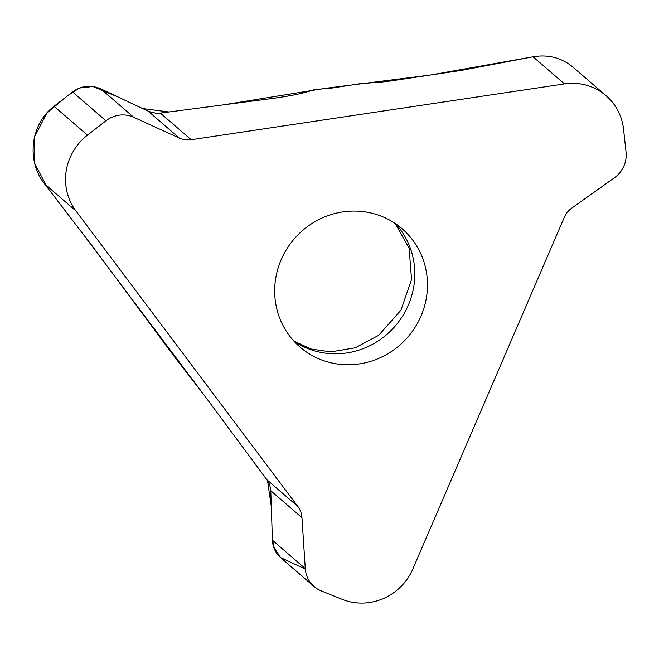 <?xml version="1.0" encoding="UTF-8"?>
<svg xmlns="http://www.w3.org/2000/svg" width="659" height="659" viewBox="0 0 659 659"><rect width="100%" height="100%" fill="white"/><g stroke="black" fill="none" stroke-linecap="round" stroke-linejoin="round"><path stroke-width="0.99" d="M606.115 95.753A54.837 52.687 130.8 0 0 564.442 83.907L191.168 139.733A21.936 21.072 -49.2 0 1 179.355 138.102L133.67 117.261A27.414 26.344 130.8 0 0 105.959 120.795L87.474 135.144A54.837 52.687 130.8 0 0 75.917 210.921L297.852 506.491A21.936 21.072 -49.2 0 1 301.954 517.661L305.274 568.618A27.414 26.344 130.8 0 0 314.096 586.551A27.414 26.344 130.8 0 0 321.221 590.892L342.194 599.336A54.837 52.687 130.8 0 0 412.872 568.931L564.203 217.536A21.936 21.072 -49.2 0 1 571.921 207.989L614.287 177.872A27.414 26.344 130.8 0 0 626.05 152.072L623.562 129.271A54.837 52.687 130.8 0 0 606.115 95.753L573.223 67.333C561.641 57.737 548.255 54.227 533.065 56.798L462.873 70.109A20.561 4.251 173.8 0 1 459.471 70.686L386.347 81.617L359.781 83.751L332.573 87.968L314.178 89.616L309.903 91.049C301.262 93.776 288.626 96.263 271.994 98.512L160.351 113.101L155.911 113.216L149.016 111.552L100.811 88.866C90.777 84.607 81.362 85.629 72.556 91.93L54.063 106.28C30.569 123.727 26.03 160.681 44.54 183.803L90.703 243.987A20.561 1.17 52.2 0 1 92.828 246.787L174.816 357.269L203.977 394.906L267.966 481.235L269.745 484.991L270.758 489.901L272.414 540.223C272.752 547.242 275.528 553.074 280.742 557.728M420.994 316.081A78.141 75.077 130.8 0 0 402.163 228.797A78.141 75.077 130.8 0 0 299.82 233.014A78.141 75.077 130.8 0 0 289.449 335.761A78.141 75.077 130.8 0 0 299.985 347.046A78.141 75.077 130.8 0 0 420.994 316.081M533.139 56.781L430.418 75.027L324.796 88.405L223.121 104.896L168.959 111.972L142.649 108.57L117.977 96.955L92.903 86.51L79.475 88.034L68.034 95.44L46.954 112.903L34.416 136.99L34.845 164.124L47.736 187.98L80.983 231.317L203.977 394.906L267.496 480.518L271.319 506.532L272.183 533.279L273.444 546.525L280.569 557.58L305.306 569.071M267.027 479.859L297.852 506.491M44.54 183.803L75.917 210.921M54.063 106.28L87.474 135.144M72.556 91.93L105.959 120.795M100.811 88.866L133.67 117.261M148.201 111.19L179.355 138.102M160.351 113.101L191.168 139.733M533.065 56.798L564.442 83.907M270.808 490.749L301.954 517.661M272.414 540.223L305.274 568.618M293.972 341.197A78.141 75.077 130.8 0 0 395.211 326.057A78.141 75.077 130.8 0 0 395.515 223.689M280.849 557.819L314.096 586.551M293.782 340.991L310.891 348.99L330.703 351.881L355.25 347.804L378.744 335.283L400.952 310.191L411.546 279.507L409.115 248.295L395.268 223.525"/></g></svg>

